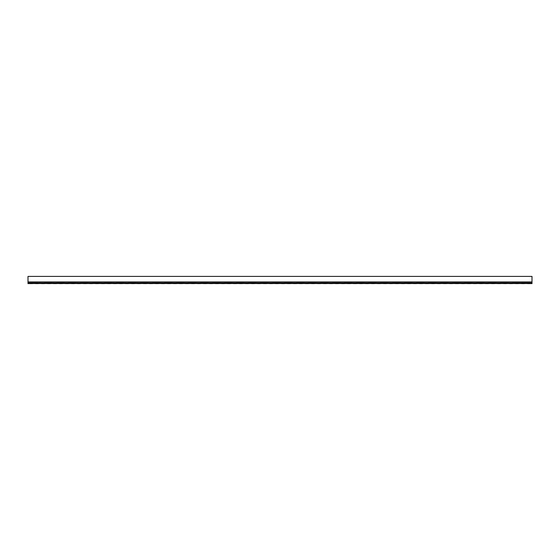 <?xml version="1.0" encoding="UTF-8"?>
<svg xmlns="http://www.w3.org/2000/svg" width="560" height="560" viewBox="0 0 560 560"><rect width="100%" height="100%" fill="white"/><g stroke="black" fill="none" stroke-linecap="round" stroke-linejoin="round"><path stroke-width="0.84" d="M29.372 282.877L28 282.926L28 276.402L532 276.402L532 282.877L531.643 282.877L532 282.926L38.71 282.926L38.465 283.598L35.525 283.598L35.28 282.926L29.281 282.926L29.526 283.598L32.466 283.598L32.781 282.877L28 282.877L35.217 282.877M41.216 282.877L41.524 283.598L44.471 283.598L44.779 282.877L50.778 282.877L50.47 283.598L47.53 283.598L47.215 282.877L47.628 282.877L44.219 282.877M53.627 282.877L53.214 282.877L53.529 283.598L56.469 283.598L56.784 282.877L62.783 282.877L62.468 283.598L59.528 283.598L59.367 282.877M65.366 282.877L65.527 283.598L68.467 283.598L68.782 282.877L74.781 282.877L74.466 283.598L71.526 283.598L71.211 282.877M77.623 282.877L77.217 282.877L77.525 283.598L80.465 283.598L80.78 282.877L86.779 282.877L86.471 283.598L83.524 283.598L83.37 282.877M89.369 282.877L89.53 283.598L92.47 283.598L92.778 282.877L98.784 282.877L98.469 283.598L95.529 283.598L95.214 282.877L95.627 282.877L92.218 282.877M101.367 282.877L101.528 283.598L104.468 283.598L104.783 282.877L110.782 282.877L110.467 283.598L107.527 283.598L107.212 282.877L107.625 282.877L104.223 282.877M101.213 282.877L101.626 282.877M113.372 282.877L113.526 283.598L116.466 283.598L116.781 282.877L122.78 282.877L122.465 283.598L119.525 283.598L119.371 282.877M113.211 282.877L113.624 282.877M125.37 282.877L125.524 283.598L128.471 283.598L128.779 282.877L134.778 282.877L134.47 283.598L131.53 283.598L131.215 282.877L131.628 282.877L128.219 282.877M125.216 282.877L125.629 282.877M137.627 282.877L137.214 282.877L137.529 283.598L140.469 283.598L140.784 282.877L146.783 282.877L146.468 283.598L143.528 283.598L143.213 282.877L143.626 282.877L140.217 282.877M149.366 282.877L149.527 283.598L152.467 283.598L152.782 282.877L158.781 282.877L158.466 283.598L155.526 283.598L155.211 282.877M161.217 282.877L161.525 283.598L164.465 283.598L164.78 282.877L170.779 282.877L170.471 283.598L167.524 283.598L167.216 282.877M173.215 282.877L173.53 283.598L176.47 283.598L176.778 282.877L182.784 282.877L182.469 283.598L179.529 283.598L179.214 282.877M185.213 282.877L185.528 283.598L188.468 283.598L188.783 282.877L194.782 282.877L194.467 283.598L191.527 283.598L191.212 282.877M197.211 282.877L197.526 283.598L200.466 283.598L200.781 282.877L206.78 282.877L206.465 283.598L203.525 283.598L203.217 282.877M209.216 282.877L209.524 283.598L212.471 283.598L212.779 282.877L218.778 282.877L218.47 283.598L215.53 283.598L215.215 282.877M221.214 282.877L221.529 283.598L224.469 283.598L224.784 282.877L230.783 282.877L230.468 283.598L227.528 283.598L227.213 282.877M233.212 282.877L233.527 283.598L236.467 283.598L236.782 282.877L242.781 282.877L242.466 283.598L239.526 283.598L239.211 282.877M245.217 282.877L245.525 283.598L248.465 283.598L248.78 282.877L254.779 282.877L254.471 283.598L251.524 283.598L251.216 282.877M257.215 282.877L257.53 283.598L260.47 283.598L260.778 282.877L266.784 282.877L266.469 283.598L263.529 283.598L263.214 282.877M269.213 282.877L269.528 283.598L272.468 283.598L272.783 282.877L278.782 282.877L278.467 283.598L275.527 283.598L275.212 282.877M281.211 282.877L281.526 283.598L284.466 283.598L284.781 282.877L290.78 282.877L290.465 283.598L287.525 283.598L287.217 282.877M293.216 282.877L293.524 283.598L296.471 283.598L296.779 282.877L302.778 282.877L302.47 283.598L299.53 283.598L299.215 282.877M305.214 282.877L305.529 283.598L308.469 283.598L308.784 282.877L314.783 282.877L314.468 283.598L311.528 283.598L311.213 282.877M317.212 282.877L317.527 283.598L320.467 283.598L320.782 282.877L326.781 282.877L326.466 283.598L323.526 283.598L323.211 282.877M329.217 282.877L329.525 283.598L332.465 283.598L332.78 282.877L338.779 282.877L338.471 283.598L335.524 283.598L335.216 282.877M341.215 282.877L341.53 283.598L344.47 283.598L344.778 282.877L350.784 282.877L350.469 283.598L347.529 283.598L347.214 282.877M353.213 282.877L353.528 283.598L356.468 283.598L356.783 282.877L362.782 282.877L362.467 283.598L359.527 283.598L359.212 282.877M365.211 282.877L365.526 283.598L368.466 283.598L368.781 282.877L374.78 282.877L374.465 283.598L371.525 283.598L371.217 282.877M377.216 282.877L377.524 283.598L380.471 283.598L380.779 282.877L386.778 282.877L386.47 283.598L383.53 283.598L383.215 282.877M389.214 282.877L389.529 283.598L392.469 283.598L392.784 282.877L398.783 282.877L398.468 283.598L395.528 283.598L395.213 282.877M401.212 282.877L401.527 283.598L404.467 283.598L404.782 282.877L410.781 282.877L410.466 283.598L407.526 283.598L407.211 282.877M413.217 282.877L413.525 283.598L416.465 283.598L416.78 282.877L422.779 282.877L422.471 283.598L419.524 283.598L419.216 282.877M425.215 282.877L425.53 283.598L428.47 283.598L428.778 282.877L434.784 282.877L434.469 283.598L431.529 283.598L431.214 282.877M437.213 282.877L437.528 283.598L440.468 283.598L440.783 282.877L446.782 282.877L446.467 283.598L443.527 283.598L443.212 282.877M449.211 282.877L449.526 283.598L452.466 283.598L452.781 282.877L458.78 282.877L458.465 283.598L455.525 283.598L455.217 282.877M461.216 282.877L461.524 283.598L464.471 283.598L464.779 282.877L470.778 282.877L470.47 283.598L467.53 283.598L467.215 282.877M473.214 282.877L473.529 283.598L476.469 283.598L476.784 282.877L482.783 282.877L482.468 283.598L479.528 283.598L479.213 282.877M485.212 282.877L485.527 283.598L488.467 283.598L488.782 282.877L494.781 282.877L494.466 283.598L491.526 283.598L491.211 282.877M497.217 282.877L497.525 283.598L500.465 283.598L500.78 282.877L506.779 282.877L506.471 283.598L503.524 283.598L503.216 282.877M509.215 282.877L509.53 283.598L512.47 283.598L512.778 282.877L518.784 282.877L518.469 283.598L515.529 283.598L515.214 282.877L515.627 282.877L512.218 282.877M524.37 282.877L521.213 282.877L521.528 283.598L524.468 283.598L524.783 282.877L524.37 282.877L525.644 282.877L521.773 282.877M32.501 283.521L35.497 283.521M32.221 282.877L32.802 282.877M38.5 283.521L41.496 283.521M38.22 282.877L34.349 282.877M44.499 283.521L47.495 283.521M50.498 283.521L53.501 283.521M50.218 282.877L47.628 282.877M56.497 283.521L59.5 283.521M56.217 282.877L56.805 282.877M62.496 283.521L65.499 283.521M62.223 282.877L58.352 282.877M68.495 283.521L71.498 283.521M68.222 282.877L68.803 282.877M74.501 283.521L77.497 283.521M74.221 282.877L70.35 282.877M80.5 283.521L83.496 283.521M80.22 282.877L80.801 282.877M86.499 283.521L89.495 283.521M86.219 282.877L82.348 282.877M92.498 283.521L95.501 283.521M98.497 283.521L101.5 283.521M98.217 282.877L95.627 282.877M104.496 283.521L107.499 283.521M110.495 283.521L113.498 283.521M110.222 282.877L107.625 282.877M116.501 283.521L119.497 283.521M116.221 282.877L116.802 282.877M122.5 283.521L125.496 283.521M122.22 282.877L118.349 282.877M128.499 283.521L131.495 283.521M134.498 283.521L137.501 283.521M134.218 282.877L131.628 282.877M140.497 283.521L143.5 283.521M146.496 283.521L149.499 283.521M146.223 282.877L143.626 282.877M152.495 283.521L155.498 283.521M152.222 282.877L152.803 282.877M158.501 283.521L161.497 283.521M158.221 282.877L154.35 282.877M164.5 283.521L167.496 283.521M164.22 282.877L164.801 282.877M170.499 283.521L173.495 283.521M170.219 282.877L166.348 282.877M176.498 283.521L179.501 283.521M176.218 282.877L176.806 282.877M182.497 283.521L185.5 283.521M182.217 282.877L178.353 282.877M188.496 283.521L191.499 283.521M188.223 282.877L188.804 282.877M194.495 283.521L197.498 283.521M194.222 282.877L190.351 282.877M200.501 283.521L203.497 283.521M200.221 282.877L200.802 282.877M206.5 283.521L209.496 283.521M206.22 282.877L202.349 282.877M212.499 283.521L215.495 283.521M212.219 282.877L212.807 282.877M218.498 283.521L221.501 283.521M218.218 282.877L214.347 282.877M224.497 283.521L227.5 283.521M224.217 282.877L224.805 282.877M230.496 283.521L233.499 283.521M230.223 282.877L226.352 282.877M236.495 283.521L239.498 283.521M236.222 282.877L236.803 282.877M242.501 283.521L245.497 283.521M242.221 282.877L238.35 282.877M248.5 283.521L251.496 283.521M248.22 282.877L248.801 282.877M254.499 283.521L257.495 283.521M254.219 282.877L250.348 282.877M260.498 283.521L263.501 283.521M260.218 282.877L260.806 282.877M266.497 283.521L269.5 283.521M266.217 282.877L262.353 282.877M272.496 283.521L275.499 283.521M272.223 282.877L272.804 282.877M278.495 283.521L281.498 283.521M278.222 282.877L274.351 282.877M284.501 283.521L287.497 283.521M284.221 282.877L284.802 282.877M290.5 283.521L293.496 283.521M290.22 282.877L286.349 282.877M296.499 283.521L299.495 283.521M296.219 282.877L296.807 282.877M302.498 283.521L305.501 283.521M302.218 282.877L298.347 282.877M308.497 283.521L311.5 283.521M308.217 282.877L308.805 282.877M314.496 283.521L317.499 283.521M314.223 282.877L310.352 282.877M320.495 283.521L323.498 283.521M320.222 282.877L320.803 282.877M326.501 283.521L329.497 283.521M326.221 282.877L322.35 282.877M332.5 283.521L335.496 283.521M332.22 282.877L332.801 282.877M338.499 283.521L341.495 283.521M338.219 282.877L334.348 282.877M344.498 283.521L347.501 283.521M344.218 282.877L344.806 282.877M350.497 283.521L353.5 283.521M350.217 282.877L346.353 282.877M356.496 283.521L359.499 283.521M356.223 282.877L356.804 282.877M362.495 283.521L365.498 283.521M362.222 282.877L358.351 282.877M368.501 283.521L371.497 283.521M368.221 282.877L368.802 282.877M374.5 283.521L377.496 283.521M374.22 282.877L370.349 282.877M380.499 283.521L383.495 283.521M380.219 282.877L380.807 282.877M386.498 283.521L389.501 283.521M386.218 282.877L382.347 282.877M392.497 283.521L395.5 283.521M392.217 282.877L392.805 282.877M398.496 283.521L401.499 283.521M398.223 282.877L394.352 282.877M404.495 283.521L407.498 283.521M404.222 282.877L404.803 282.877M410.501 283.521L413.497 283.521M410.221 282.877L406.35 282.877M416.5 283.521L419.496 283.521M416.22 282.877L416.801 282.877M422.499 283.521L425.495 283.521M422.219 282.877L418.348 282.877M428.498 283.521L431.501 283.521M428.218 282.877L428.806 282.877M434.497 283.521L437.5 283.521M434.217 282.877L430.353 282.877M440.496 283.521L443.499 283.521M440.223 282.877L440.804 282.877M446.495 283.521L449.498 283.521M446.222 282.877L442.351 282.877M452.501 283.521L455.497 283.521M452.221 282.877L452.802 282.877M458.5 283.521L461.496 283.521M458.22 282.877L454.349 282.877M464.499 283.521L467.495 283.521M464.219 282.877L464.807 282.877M470.498 283.521L473.501 283.521M470.218 282.877L466.347 282.877M476.497 283.521L479.5 283.521M476.217 282.877L476.805 282.877M482.496 283.521L485.499 283.521M482.223 282.877L478.352 282.877M488.495 283.521L491.498 283.521M488.222 282.877L488.803 282.877M494.501 283.521L497.497 283.521M494.221 282.877L490.35 282.877M500.5 283.521L503.496 283.521M500.22 282.877L500.801 282.877M506.499 283.521L509.495 283.521M506.219 282.877L502.348 282.877M512.498 283.521L515.501 283.521M518.497 283.521L521.5 283.521M518.217 282.877L515.627 282.877M524.496 283.521L527.499 283.521M531.643 282.877L527.625 282.877L530.782 282.877L530.467 283.598L527.527 283.598L527.212 282.877L527.625 282.877L525.644 282.877L527.779 282.877M40.348 282.877L38.801 282.877M52.353 282.877L50.806 282.877M64.351 282.877L62.804 282.877M76.349 282.877L74.802 282.877M88.347 282.877L86.807 282.877M100.352 282.877L98.805 282.877M112.35 282.877L110.803 282.877M124.348 282.877L122.801 282.877M136.353 282.877L134.806 282.877M148.351 282.877L146.804 282.877M160.349 282.877L158.802 282.877M172.347 282.877L170.807 282.877M184.352 282.877L182.805 282.877M196.35 282.877L194.803 282.877M208.348 282.877L206.801 282.877M220.353 282.877L218.806 282.877M232.351 282.877L230.804 282.877M244.349 282.877L242.802 282.877M256.347 282.877L254.807 282.877M268.352 282.877L266.805 282.877M280.35 282.877L278.803 282.877M292.348 282.877L290.801 282.877M304.353 282.877L302.806 282.877M316.351 282.877L314.804 282.877M328.349 282.877L326.802 282.877M340.347 282.877L338.807 282.877M352.352 282.877L350.805 282.877M364.35 282.877L362.803 282.877M376.348 282.877L374.801 282.877M388.353 282.877L386.806 282.877M400.351 282.877L398.804 282.877M412.349 282.877L410.802 282.877M424.347 282.877L422.807 282.877M436.352 282.877L434.805 282.877M448.35 282.877L446.803 282.877M460.348 282.877L458.801 282.877M472.353 282.877L470.806 282.877M484.351 282.877L482.804 282.877M496.349 282.877L494.802 282.877M508.347 282.877L506.807 282.877M520.352 282.877L518.805 282.877M530.495 283.521L532 283.598L532 282.926M532 282.765L532 283.437M28 282.926L28 283.598L29.498 283.521M526.351 282.877L524.804 282.877M514.353 282.877L512.806 282.877M142.352 282.877L140.805 282.877M130.347 282.877L128.807 282.877M106.351 282.877L104.804 282.877M94.353 282.877L92.806 282.877M46.347 282.877L44.807 282.877M532 281.918L28 281.918M28.728 282.52L29.19 282.877"/></g></svg>

